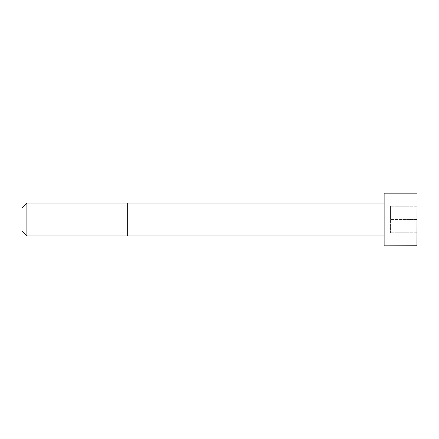 <?xml version="1.0" encoding="UTF-8"?>
<svg xmlns="http://www.w3.org/2000/svg" width="439" height="439" viewBox="0 0 439 439"><rect width="100%" height="100%" fill="white"/><g stroke="black" fill="none" stroke-linecap="round" stroke-linejoin="round"><path stroke-width="0.33" stroke-dasharray="2.19 1.65" d="M384.125 235.957L384.125 203.043L384.125 235.957M384.125 245.84L384.125 193.16M26.889 235.962L26.889 203.037M21.95 231.024L21.95 207.976M417.05 245.747L417.05 193.253M417.05 219.5L417.05 232.785L417.05 206.215L417.05 219.5L390.48 219.5L390.48 232.785L390.48 206.215L390.48 219.5L417.05 219.5M417.05 232.785L390.48 232.785L417.05 232.785M417.05 206.215L390.48 206.215L417.05 206.215M127.31 235.962L127.31 203.037M416.957 245.84L416.957 193.16"/><path stroke-width="0.66" d="M384.125 235.957L26.889 235.962L21.95 231.024L21.95 207.976L26.889 203.037L26.889 235.962M416.957 193.16L384.125 193.16L384.125 245.84L417.05 245.747L417.05 193.253L416.957 245.84M384.125 203.043L127.31 203.037L127.31 235.962M127.31 203.037L26.889 203.037"/></g></svg>
